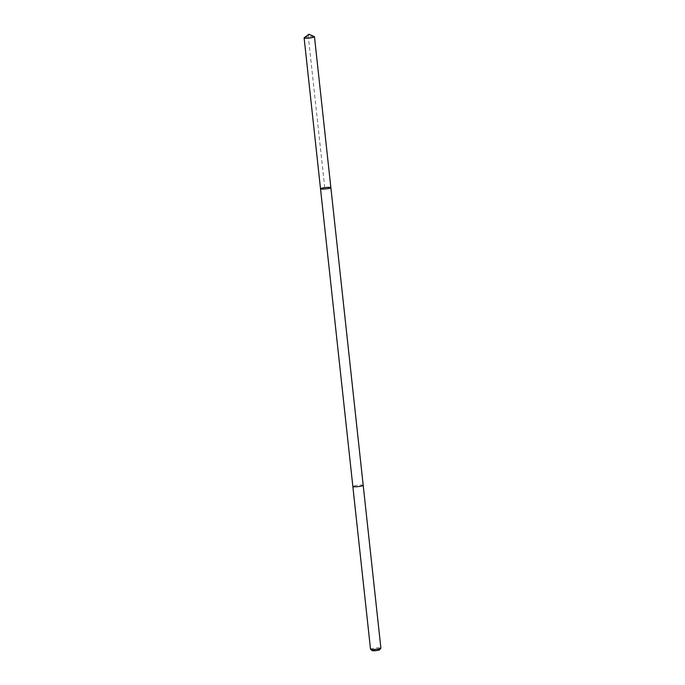 <?xml version="1.0" encoding="UTF-8"?>
<svg xmlns="http://www.w3.org/2000/svg" width="685" height="685" viewBox="0 0 685 685"><rect width="100%" height="100%" fill="white"/><g stroke="black" fill="none" stroke-linecap="round" stroke-linejoin="round"><path stroke-width="0.51" stroke-dasharray="3.42 2.57" d="M330.864 187.664A5.206 0.685 -6.2 0 0 327.413 187.39A5.206 0.685 -6.2 0 0 320.511 188.786M304.226 37.726A5.206 0.685 173.8 0 1 311.024 36.493A5.206 0.685 173.8 0 1 314.329 36.63M363.196 485.331A5.206 0.685 173.8 0 0 357.947 485.228A5.206 0.685 173.8 0 0 352.843 486.461A5.206 0.685 173.8 0 1 359.753 485.074A5.206 0.685 173.8 0 1 363.204 485.348M370.525 649.234A5.206 0.685 173.8 0 1 375.628 647.984A5.206 0.685 173.8 0 1 380.886 648.113M372.22 650.613A3.708 0.488 173.8 0 1 375.817 649.671A3.708 0.488 173.8 0 1 379.524 649.825M324.724 187.647L308.327 36.759L308.961 34.25"/><path stroke-width="1.03" d="M363.196 485.331A5.206 0.685 173.8 0 1 363.204 485.348A5.206 0.685 173.8 0 1 356.294 486.752A5.206 0.685 173.8 0 1 352.852 486.478L320.511 188.786A5.206 0.685 -6.2 0 0 325.76 188.914A5.206 0.685 -6.2 0 0 330.864 187.664A5.206 0.685 -6.2 0 0 327.413 187.39A5.206 0.685 -6.2 0 0 320.511 188.786A5.206 0.685 -6.2 0 0 325.76 188.914A5.206 0.685 -6.2 0 0 330.864 187.664L314.475 36.767A5.206 0.685 173.8 0 1 307.565 38.172A5.206 0.685 173.8 0 1 304.114 37.898A5.206 0.685 173.8 0 1 304.226 37.726L308.961 34.25L314.329 36.63A5.206 0.685 173.8 0 1 314.475 36.767M356.294 486.752A5.206 0.685 173.8 0 1 352.843 486.478A5.206 0.685 173.8 0 1 352.843 486.461L370.525 649.234A5.206 0.685 173.8 0 0 370.585 649.32A5.206 0.685 173.8 0 0 373.976 649.508A5.206 0.685 173.8 0 0 380.851 648.207A5.206 0.685 173.8 0 0 380.886 648.113L363.204 485.348A5.206 0.685 173.8 0 1 356.294 486.752M380.851 648.207L379.524 649.825A3.708 0.488 173.8 0 1 374.635 650.75A3.708 0.488 173.8 0 1 372.22 650.613L370.585 649.32M320.511 188.786L304.114 37.898M363.204 485.348L330.864 187.664"/></g></svg>
